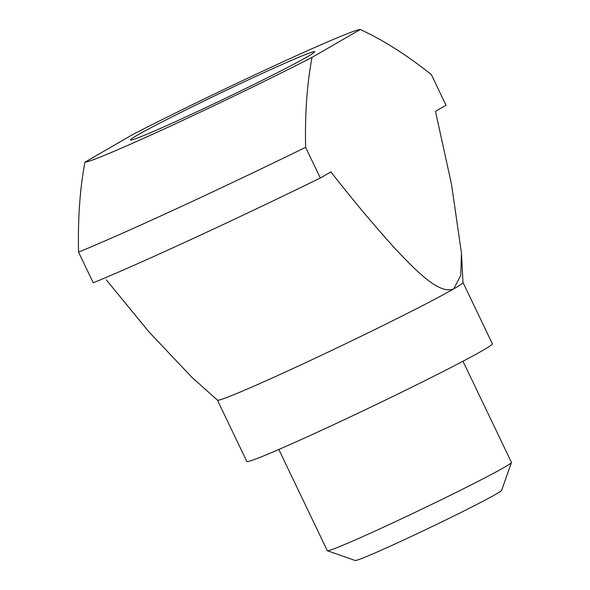 <?xml version="1.0" encoding="UTF-8"?>
<svg xmlns="http://www.w3.org/2000/svg" width="590" height="590" viewBox="0 0 590 590"><rect width="100%" height="100%" fill="white"/><g stroke="black" fill="none" stroke-linecap="round" stroke-linejoin="round"><path stroke-width="0.89" d="M192.215 377.622L149.041 331.993L106.355 279.903M192.222 377.615L217.452 400.153A136.15 4.58 -25.6 0 0 318.172 356.803A136.15 4.58 -25.6 0 0 453.732 288.879C438.967 295.207 414.482 269.114 394.061 247.476C372.784 223.809 351.721 198.616 330.887 171.897L320.326 178.01L305.627 147.33C304.868 114.135 306.999 84.156 312.036 57.407A153.164 5.155 -25.6 0 1 169.979 126.304A153.164 5.155 -25.6 0 1 84.953 162.191L133.17 134.277A153.164 5.155 -25.6 0 1 275.228 65.379A153.164 5.155 -25.6 0 1 360.254 29.5L312.036 57.407M320.326 178.01A228.05 7.677 -25.6 0 1 93.242 282.787L78.544 252.107C77.799 218.543 79.938 188.571 84.953 162.191M78.544 252.107A228.05 7.677 -25.6 0 0 305.627 147.33M278.812 449.477L327.28 550.64A102.114 3.437 -25.6 0 0 327.384 550.721A102.114 3.437 -25.6 0 0 420.854 509.62A102.114 3.437 -25.6 0 0 511.449 462.523A102.114 3.437 -25.6 0 0 511.456 462.398L462.988 361.242M461.483 253.376L460.724 275.464L453.732 288.879A136.15 4.58 -25.6 0 0 462.988 282.507L461.483 253.376L451.557 184.552L435.479 111.355L446.033 105.241L431.334 74.561C406.576 54.9 382.888 39.877 360.254 29.5M137.448 135.132A102.114 3.437 -25.6 0 0 130.619 140.044A102.114 3.437 -25.6 0 0 224.089 98.943A102.114 3.437 -25.6 0 0 314.691 51.854A102.114 3.437 -25.6 0 0 241.281 83.175A102.114 3.437 -25.6 0 0 137.448 135.132M217.422 400.123L246.804 461.454A136.15 4.58 -25.6 0 0 371.567 406.761A136.15 4.58 -25.6 0 0 492.37 343.8L462.988 282.47M327.384 550.721L355.209 560.5A81.228 2.736 -25.6 0 0 429.564 527.807A81.228 2.736 -25.6 0 0 501.64 490.342L511.449 462.523"/></g></svg>
